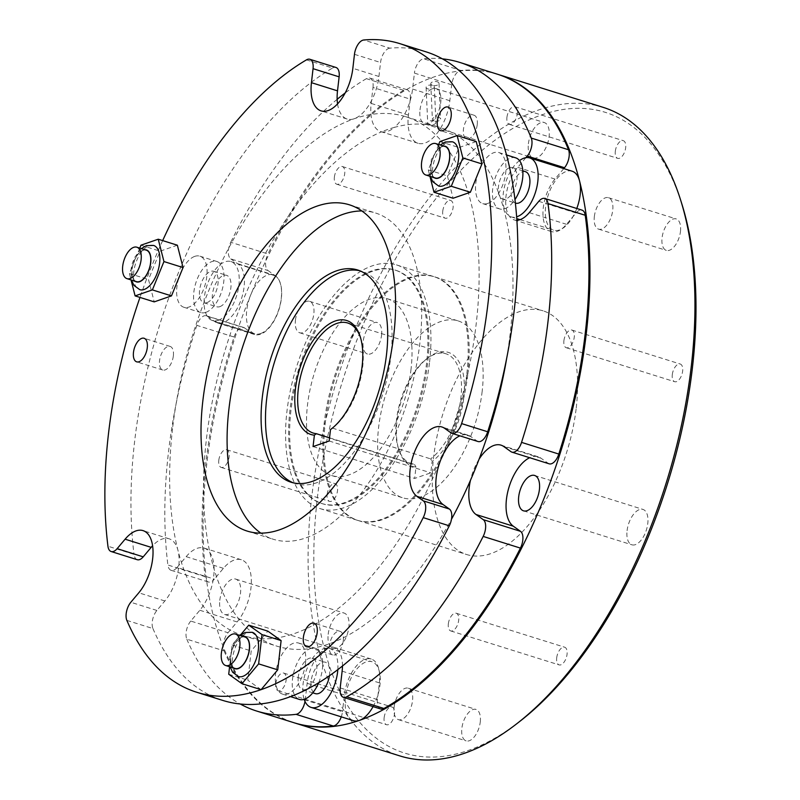<?xml version="1.0" encoding="UTF-8"?>
<svg xmlns="http://www.w3.org/2000/svg" width="800" height="800" viewBox="0 0 800 800"><rect width="100%" height="100%" fill="white"/><g stroke="black" fill="none" stroke-linecap="round" stroke-linejoin="round"><path stroke-width="0.6" stroke-dasharray="4 3" d="M432.55 85.35A4.12 2.07 177.4 0 0 428.26 85.37A4.12 2.07 177.4 0 0 426.1 87.31A4.12 2.07 177.4 0 0 427.88 88.91A4.12 2.07 177.4 0 0 432.17 88.88A4.12 2.07 177.4 0 0 434.33 86.94A4.12 2.07 177.4 0 0 432.55 85.35A4.12 2.07 177.4 0 0 436.85 85.32A4.12 2.07 177.4 0 0 439.01 83.38A4.12 2.07 177.4 0 0 437.23 81.79A4.12 2.07 177.4 0 0 432.94 81.81A4.12 2.07 177.4 0 0 430.78 83.75A4.12 2.07 177.4 0 0 432.55 85.35M434.15 120.95A4.12 2.07 177.4 0 0 429.86 120.97A4.12 2.07 177.4 0 0 427.7 122.91A4.12 2.07 177.4 0 0 429.47 124.51A4.12 2.07 177.4 0 0 433.77 124.48A4.12 2.07 177.4 0 0 435.93 122.54A4.12 2.07 177.4 0 0 434.15 120.95A4.12 2.07 177.4 0 0 438.44 120.92A4.12 2.07 177.4 0 0 440.61 118.98A4.12 2.07 177.4 0 0 438.83 117.39A4.12 2.07 177.4 0 0 434.54 117.41A4.12 2.07 177.4 0 0 432.38 119.35A4.12 2.07 177.4 0 0 434.15 120.95M146.32 250.17A16.48 8.36 -72.6 0 0 143.2 250.3A16.48 8.36 -72.6 0 0 132.66 266.25A16.48 8.36 -72.6 0 0 136.46 281.62M153.61 245.44A23.17 11.76 -72.6 0 0 149.21 245.62A23.17 11.76 -72.6 0 0 134.4 268.04A23.17 11.76 -72.6 0 0 139.75 289.66M218.28 320.3A30.89 15.68 -72.6 0 0 238.03 290.39A30.89 15.68 -72.6 0 0 230.9 261.57A30.89 15.68 -72.6 0 0 225.04 261.81A30.89 15.68 -72.6 0 0 205.29 291.71A30.89 15.68 -72.6 0 0 212.42 320.53A30.89 15.68 -72.6 0 0 218.28 320.3M260.61 333.56A30.89 15.68 -72.6 0 0 280.37 303.66A30.89 15.68 -72.6 0 0 273.24 274.84A30.89 15.68 -72.6 0 0 267.38 275.07A30.89 15.68 -72.6 0 0 250.74 294.88A30.89 15.68 -72.6 0 0 254.76 333.8A30.89 15.68 -72.6 0 0 260.61 333.56M206.99 302.62A16.48 8.36 -72.6 0 0 217.52 286.67A16.48 8.36 -72.6 0 0 213.72 271.3A16.48 8.36 -72.6 0 0 210.6 271.42A16.48 8.36 -72.6 0 0 200.06 287.37A16.48 8.36 -72.6 0 0 203.86 302.74A16.48 8.36 -72.6 0 0 206.99 302.62M219.86 306.65A16.48 8.36 -72.6 0 0 230.39 290.7A16.48 8.36 -72.6 0 0 226.59 275.33A16.48 8.36 -72.6 0 0 223.47 275.45A16.48 8.36 -72.6 0 0 212.93 291.4A16.48 8.36 -72.6 0 0 216.73 306.77A16.48 8.36 -72.6 0 0 219.86 306.65M194.79 256.36A26.78 13.59 107.4 0 1 199.86 256.16A26.78 13.59 107.4 0 1 206.05 281.14A26.78 13.59 107.4 0 1 188.92 307.06A26.78 13.59 107.4 0 1 183.85 307.26A26.78 13.59 107.4 0 1 177.67 282.28A26.78 13.59 107.4 0 1 194.79 256.36M205.86 312.36A26.78 13.59 -72.6 0 0 222.98 286.45A26.78 13.59 -72.6 0 0 216.8 261.47A26.78 13.59 -72.6 0 0 211.72 261.67A26.78 13.59 -72.6 0 0 194.6 287.59A26.78 13.59 -72.6 0 0 200.78 312.57A26.78 13.59 -72.6 0 0 205.86 312.36M445.21 146.54A16.48 8.36 -72.6 0 0 442.09 146.67A16.48 8.36 -72.6 0 0 431.55 162.61A16.48 8.36 -72.6 0 0 435.36 177.99M452.5 141.81A23.17 11.76 -72.6 0 0 448.11 141.99A23.17 11.76 -72.6 0 0 433.29 164.41A23.17 11.76 -72.6 0 0 438.64 186.03M519.51 160.6A30.89 15.68 -72.6 0 0 503.5 191.83A30.89 15.68 -72.6 0 0 511.31 216.9A30.89 15.68 -72.6 0 0 516.63 216.84M572.13 171.21A30.89 15.68 -72.6 0 0 566.27 171.44A30.89 15.68 -72.6 0 0 546.52 201.34A30.89 15.68 -72.6 0 0 553.65 230.17A30.89 15.68 -72.6 0 0 559.51 229.93A30.89 15.68 -72.6 0 0 576.78 208.49M509.49 167.79A16.48 8.36 -72.6 0 0 498.95 183.74A16.48 8.36 -72.6 0 0 502.76 199.11A16.48 8.36 -72.6 0 0 505.88 198.98A16.48 8.36 -72.6 0 0 516.42 183.04A16.48 8.36 -72.6 0 0 512.61 167.66A16.48 8.36 -72.6 0 0 509.49 167.79M525.48 171.7A16.48 8.36 -72.6 0 0 522.36 171.82A16.48 8.36 -72.6 0 0 511.82 187.77A16.48 8.36 -72.6 0 0 515.63 203.14M487.82 203.42A26.78 13.59 107.4 0 1 482.74 203.63A26.78 13.59 107.4 0 1 476.56 178.65A26.78 13.59 107.4 0 1 493.68 152.73A26.78 13.59 107.4 0 1 498.76 152.53A26.78 13.59 107.4 0 1 504.94 177.51A26.78 13.59 107.4 0 1 487.82 203.42M515.69 157.84A26.78 13.59 -72.6 0 0 510.62 158.04A26.78 13.59 -72.6 0 0 493.49 183.96A26.78 13.59 -72.6 0 0 499.68 208.94A26.78 13.59 -72.6 0 0 504.75 208.73A26.78 13.59 -72.6 0 0 514.96 199.6M305.5 663.39A26.78 13.59 107.4 0 1 282.54 694.13A26.78 13.59 107.4 0 1 275.59 673.76A26.78 13.59 107.4 0 1 298.55 643.03A26.78 13.59 107.4 0 1 305.5 663.39M318.68 682.74A26.78 13.59 -72.6 0 0 322.44 668.7A26.78 13.59 -72.6 0 0 315.49 648.34A26.78 13.59 -72.6 0 0 292.52 679.07A26.78 13.59 -72.6 0 0 299.47 699.44M298.28 677.08A16.48 8.36 -72.6 0 0 302.55 689.61A16.48 8.36 -72.6 0 0 316.68 670.69A16.48 8.36 -72.6 0 0 312.41 658.16A16.48 8.36 -72.6 0 0 298.28 677.08M329.42 675.75A16.48 8.36 -72.6 0 0 329.55 674.73A16.48 8.36 -72.6 0 0 325.28 662.2A16.48 8.36 -72.6 0 0 311.15 681.11A16.48 8.36 -72.6 0 0 315.42 693.64M337.82 669.63A30.89 15.68 -72.6 0 0 329.59 648.44A30.89 15.68 -72.6 0 0 303.09 683.9A30.89 15.68 -72.6 0 0 304.19 699.35M373.08 706.61A30.89 15.68 -72.6 0 0 379.94 685.2A30.89 15.68 -72.6 0 0 371.92 661.71A30.89 15.68 -72.6 0 0 345.43 697.17A30.89 15.68 -72.6 0 0 353.45 720.67M252.29 632.31A23.17 11.76 -72.6 0 0 232.42 658.91A23.17 11.76 -72.6 0 0 238.44 676.53M245.01 637.04A16.48 8.36 -72.6 0 0 230.88 655.95A16.48 8.36 -72.6 0 0 235.15 668.49M332.04 428.39L332.42 428.1A57.67 29.27 -72.6 0 0 333 427.66A57.67 29.27 -72.6 0 0 362.69 366.86A57.67 29.27 -72.6 0 0 360.87 338.72A57.67 29.27 -72.6 0 0 360.56 337.77M463.76 397.78A59.73 30.32 -72.6 0 0 427.79 357.95A59.73 30.32 -72.6 0 0 397.03 420.91A59.73 30.32 -72.6 0 0 398.92 450.06A59.73 30.32 -72.6 0 0 415.99 467.01L414.67 478.43L430.78 472.84L432.1 461.42A59.73 30.32 -72.6 0 0 463.76 397.78M329.54 437.83L414.53 464.47A57.67 29.27 107.4 0 1 411.45 463.85A57.67 29.27 107.4 0 1 398.31 448.13A57.67 29.27 107.4 0 1 396.49 419.98A57.67 29.27 107.4 0 1 426.18 359.19A57.67 29.27 107.4 0 1 445.95 353.78A57.67 29.27 107.4 0 1 460.91 397.65A57.67 29.27 107.4 0 1 430.64 458.88L432.1 461.42M411.04 369.11A92.68 47.04 107.4 0 1 331.55 475.5A92.68 47.04 107.4 0 1 307.5 405.01A92.68 47.04 107.4 0 1 386.99 298.61A92.68 47.04 107.4 0 1 411.04 369.11M482.16 391.4A92.68 47.04 107.4 0 1 402.68 497.79A92.68 47.04 107.4 0 1 378.62 427.29A92.68 47.04 107.4 0 1 458.11 320.9A92.68 47.04 107.4 0 1 482.16 391.4M332.42 428.1L430.64 458.88M173.36 355.83A12.36 6.27 -72.6 0 0 170.15 346.43A12.36 6.27 -72.6 0 0 159.55 360.62A12.36 6.27 -72.6 0 0 162.76 370.02A12.36 6.27 -72.6 0 0 173.36 355.83M477.24 124.62A12.36 6.27 -72.6 0 0 474.03 115.23A12.36 6.27 -72.6 0 0 463.43 129.41A12.36 6.27 -72.6 0 0 466.64 138.81A12.36 6.27 -72.6 0 0 477.24 124.62M343.26 640.73A12.36 6.27 -72.6 0 0 340.06 631.34A12.36 6.27 -72.6 0 0 329.46 645.52A12.36 6.27 -72.6 0 0 332.67 654.92A12.36 6.27 -72.6 0 0 343.26 640.73M361.83 210.95A170.95 86.76 107.4 0 1 375.51 213A170.95 86.76 107.4 0 1 419.87 343.02A170.95 86.76 107.4 0 1 273.26 539.25A170.95 86.76 107.4 0 1 260.86 533.13M426.01 51.83A339.84 172.48 -72.6 0 0 389.83 48.17L363.75 40M293.35 482.85A111.22 56.45 -72.6 0 0 295.53 483.63A111.22 56.45 -72.6 0 0 390.91 355.96A111.22 56.45 -72.6 0 0 362.05 271.37A111.22 56.45 -72.6 0 0 359.82 270.77M172.53 428.78A271.87 137.99 -72.6 0 0 177.98 550.4A271.87 137.99 -72.6 0 0 243.08 635.55A271.87 137.99 -72.6 0 0 441.01 459.21A271.87 137.99 -72.6 0 0 476.24 323.47A271.87 137.99 -72.6 0 0 405.69 116.69A271.87 137.99 -72.6 0 0 354.16 118.76A271.87 137.99 -72.6 0 0 172.53 428.78M373 87.47A12.36 6.27 -72.6 0 0 369.8 78.07A12.36 6.27 -72.6 0 0 366.4 78.66L403.65 90.33A12.36 6.27 107.4 0 1 407.05 89.74A12.36 6.27 107.4 0 1 410.26 99.14L373 87.47L371.16 103.41A37.07 18.82 -72.6 0 0 380.78 131.61A37.07 18.82 -72.6 0 0 381.6 131.83A271.87 137.99 -72.6 0 0 206.39 439.39A271.87 137.99 -72.6 0 0 209.87 552.57A271.87 137.99 -72.6 0 0 214.1 569.15A271.87 137.99 -72.6 0 0 276.95 646.17A271.87 137.99 -72.6 0 0 451.47 519.29M506.67 358.33A271.87 137.99 -72.6 0 0 510.11 334.08A271.87 137.99 -72.6 0 0 439.56 127.31A271.87 137.99 -72.6 0 0 394.41 127.38A37.07 18.82 -72.6 0 0 412.57 89.05L414.42 73.11L451.67 84.78A12.36 6.27 107.4 0 1 460.96 70.46L423.7 58.79A12.36 6.27 -72.6 0 0 414.42 73.11M525.88 157.68L517.74 167.38A31.31 15.89 -72.6 0 0 506.02 196.08A31.31 15.89 -72.6 0 0 514.15 219.89A31.31 15.89 -72.6 0 0 516.87 220.26M563.78 168.59L554.99 179.06A31.31 15.89 -72.6 0 0 543.28 207.75A31.31 15.89 -72.6 0 0 551.4 231.56A31.31 15.89 -72.6 0 0 566.54 224.32L576.05 212.99A12.36 6.27 107.4 0 1 582.03 210.14M466.84 373.68A127.7 64.81 -72.6 0 0 433.7 276.56A127.7 64.81 -72.6 0 0 324.18 423.14A127.7 64.81 -72.6 0 0 357.32 520.27A127.7 64.81 -72.6 0 0 466.84 373.68M429.58 362.01A127.7 64.81 -72.6 0 0 396.44 264.88A127.7 64.81 -72.6 0 0 286.93 411.47A127.7 64.81 -72.6 0 0 320.06 508.59A127.7 64.81 -72.6 0 0 429.58 362.01M426.59 363.04A122.34 62.09 107.4 0 1 321.67 503.48A122.34 62.09 107.4 0 1 289.92 410.43A122.34 62.09 107.4 0 1 394.84 269.99A122.34 62.09 107.4 0 1 426.59 363.04M427.6 363.36A122.34 62.09 107.4 0 1 322.68 503.8A122.34 62.09 107.4 0 1 290.93 410.75A122.34 62.09 107.4 0 1 395.86 270.31A122.34 62.09 107.4 0 1 427.6 363.36M519.55 721.59A335.72 170.39 107.4 0 1 317.38 497.71A335.72 170.39 107.4 0 1 486.39 146.86A335.72 170.39 107.4 0 1 681.81 203.83M603.15 107.35A339.84 172.48 -72.6 0 0 311.69 497.45A339.84 172.48 -72.6 0 0 399.89 755.92M384.14 717.68A9.27 4.7 107.4 0 1 392.09 707.04A9.27 4.7 107.4 0 1 394.49 714.09A9.27 4.7 107.4 0 1 386.54 724.73A9.27 4.7 107.4 0 1 384.14 717.68M275.76 683.72A9.27 4.7 107.4 0 1 283.71 673.08A9.27 4.7 107.4 0 1 286.11 680.13A9.27 4.7 107.4 0 1 278.16 690.77A9.27 4.7 107.4 0 1 275.76 683.72M327.16 494.32A9.27 4.7 107.4 0 1 335.11 483.68A9.27 4.7 107.4 0 1 337.51 490.73A9.27 4.7 107.4 0 1 329.57 501.37A9.27 4.7 107.4 0 1 327.16 494.32M218.78 460.36A9.27 4.7 107.4 0 1 226.73 449.72A9.27 4.7 107.4 0 1 229.14 456.77A9.27 4.7 107.4 0 1 221.19 467.41A9.27 4.7 107.4 0 1 218.78 460.36M442.75 211.13A9.27 4.7 107.4 0 1 450.7 200.49A9.27 4.7 107.4 0 1 453.1 207.54A9.27 4.7 107.4 0 1 445.15 218.18A9.27 4.7 107.4 0 1 442.75 211.13M334.37 177.17A9.27 4.7 107.4 0 1 342.32 166.53A9.27 4.7 107.4 0 1 344.72 173.58A9.27 4.7 107.4 0 1 336.77 184.22A9.27 4.7 107.4 0 1 334.37 177.17M615.31 151.3A9.27 4.7 107.4 0 1 623.26 140.66A9.27 4.7 107.4 0 1 625.67 147.71A9.27 4.7 107.4 0 1 617.72 158.35A9.27 4.7 107.4 0 1 615.31 151.3M506.93 117.34A9.27 4.7 107.4 0 1 514.88 106.7A9.27 4.7 107.4 0 1 517.29 113.75A9.27 4.7 107.4 0 1 509.34 124.39A9.27 4.7 107.4 0 1 506.93 117.34M672.29 374.66A9.27 4.7 107.4 0 1 680.24 364.02A9.27 4.7 107.4 0 1 682.65 371.07A9.27 4.7 107.4 0 1 674.7 381.71A9.27 4.7 107.4 0 1 672.29 374.66M563.91 340.69A9.27 4.7 107.4 0 1 571.86 330.05A9.27 4.7 107.4 0 1 574.27 337.1A9.27 4.7 107.4 0 1 566.32 347.74A9.27 4.7 107.4 0 1 563.91 340.69M556.7 657.85A9.27 4.7 107.4 0 1 564.65 647.21A9.27 4.7 107.4 0 1 567.06 654.26A9.27 4.7 107.4 0 1 559.11 664.9A9.27 4.7 107.4 0 1 556.7 657.85M448.33 623.88A9.27 4.7 107.4 0 1 456.27 613.25A9.27 4.7 107.4 0 1 458.68 620.29A9.27 4.7 107.4 0 1 450.73 630.93A9.27 4.7 107.4 0 1 448.33 623.88M381.58 335.09A16.48 8.36 -72.6 0 0 377.3 322.56A16.48 8.36 -72.6 0 0 363.17 341.48A16.48 8.36 -72.6 0 0 367.45 354.01A16.48 8.36 -72.6 0 0 381.58 335.09M295.44 320.25A16.48 8.36 107.4 0 1 309.57 301.33A16.48 8.36 107.4 0 1 313.84 313.87A16.48 8.36 107.4 0 1 299.71 332.78A16.48 8.36 107.4 0 1 295.44 320.25M680.47 231.46A16.48 8.36 -72.6 0 0 676.2 218.93A16.48 8.36 -72.6 0 0 662.07 237.84A16.48 8.36 -72.6 0 0 666.34 250.38A16.48 8.36 -72.6 0 0 680.47 231.46M594.33 216.62A16.48 8.36 107.4 0 1 608.46 197.7A16.48 8.36 107.4 0 1 612.74 210.23A16.48 8.36 107.4 0 1 598.6 229.15A16.48 8.36 107.4 0 1 594.33 216.62M480.27 721.96A16.48 8.36 -72.6 0 0 475.99 709.43A16.48 8.36 -72.6 0 0 461.86 728.34A16.48 8.36 -72.6 0 0 466.14 740.88A16.48 8.36 -72.6 0 0 480.27 721.96M394.12 707.12A16.48 8.36 107.4 0 1 408.26 688.2A16.48 8.36 107.4 0 1 412.53 700.73A16.48 8.36 107.4 0 1 398.4 719.65A16.48 8.36 107.4 0 1 394.12 707.12M627.08 530.7A18.54 9.41 107.4 0 1 642.97 509.42A18.54 9.41 107.4 0 1 647.78 523.52A18.54 9.41 107.4 0 1 631.89 544.8A18.54 9.41 107.4 0 1 627.08 530.7M328.18 634.33A18.54 9.41 107.4 0 1 344.08 613.05A18.54 9.41 107.4 0 1 348.89 627.15A18.54 9.41 107.4 0 1 332.99 648.43A18.54 9.41 107.4 0 1 328.18 634.33M219.8 600.37A18.54 9.41 107.4 0 1 235.7 579.09A18.54 9.41 107.4 0 1 240.51 593.19A18.54 9.41 107.4 0 1 224.62 614.46A18.54 9.41 107.4 0 1 219.8 600.37M528.39 143.83A18.54 9.41 107.4 0 1 544.29 122.55A18.54 9.41 107.4 0 1 549.1 136.65A18.54 9.41 107.4 0 1 533.2 157.93A18.54 9.41 107.4 0 1 528.39 143.83M420.01 109.87A18.54 9.41 107.4 0 1 435.91 88.59A18.54 9.41 107.4 0 1 440.72 102.69A18.54 9.41 107.4 0 1 424.82 123.96A18.54 9.41 107.4 0 1 420.01 109.87M576.23 407.97A127.7 64.81 -72.6 0 0 543.09 310.84A127.7 64.81 -72.6 0 0 433.58 457.43A127.7 64.81 -72.6 0 0 466.72 554.55A127.7 64.81 -72.6 0 0 576.23 407.97M467.85 374A127.7 64.81 -72.6 0 0 434.71 276.88A127.7 64.81 -72.6 0 0 325.2 423.46A127.7 64.81 -72.6 0 0 358.34 520.58A127.7 64.81 -72.6 0 0 467.85 374M497.65 74.29A339.84 172.48 -72.6 0 0 250.74 294.88A339.84 172.48 -72.6 0 0 206.7 464.55A339.84 172.48 -72.6 0 0 294.39 722.86M476.24 141.57L458.97 147.55L447.4 175.89L453.1 198.25M261.05 689.66A339.84 172.48 -72.6 0 0 261.06 689.66A339.84 172.48 -72.6 0 0 261.1 689.64L247.82 680.22L251.2 650.96L267.85 631.14M162.67 240.6A339.84 172.48 -72.6 0 0 139.97 297.41M177.35 245.2L160.08 251.19L148.51 279.53L154.21 301.88M137.24 559.7A12.36 6.27 107.4 0 1 134.02 554.39L107.94 546.22M306.45 59.87L332.53 68.04A339.84 172.48 -72.6 0 0 134.02 554.39M332.53 68.04A12.36 6.27 107.4 0 1 335.93 67.45M337.56 103.9A37.07 18.82 -72.6 0 0 347.14 119.04A37.07 18.82 -72.6 0 0 354.16 118.76A37.07 18.82 -72.6 0 0 378.93 76.49L380.55 62.49A12.36 6.27 107.4 0 1 389.83 48.17M126.86 620.39L152.94 628.56A12.36 6.27 107.4 0 1 156.89 610.45L164.86 600.97A37.07 18.82 -72.6 0 0 177.98 550.4A37.07 18.82 -72.6 0 0 169.11 538.79A37.07 18.82 -72.6 0 0 152.6 545.76M478.05 441.53A12.36 6.27 107.4 0 1 477.12 441.07L470.78 436.55A37.07 18.82 -72.6 0 0 468 435.16A37.07 18.82 -72.6 0 0 459.91 435.85M152.94 628.56A339.84 172.48 -72.6 0 0 222.75 700.41M190.76 621.06A12.36 6.27 -72.6 0 0 186.81 639.18L224.06 650.85A12.36 6.27 107.4 0 1 228.02 632.74L190.76 621.06L199.83 610.26A37.07 18.82 -72.6 0 0 214.1 569.15A37.07 18.82 -72.6 0 0 209.87 552.57A37.07 18.82 -72.6 0 0 204.08 548.08A37.07 18.82 -72.6 0 0 186.16 556.66L177.09 567.46L214.34 579.13A12.36 6.27 107.4 0 1 208.37 581.99A12.36 6.27 107.4 0 1 205.14 576.68L167.89 565A12.36 6.27 -72.6 0 0 171.11 570.31A12.36 6.27 -72.6 0 0 177.09 567.46M186.81 639.18A339.84 172.48 -72.6 0 0 240.23 704M305.01 701.42A12.36 6.27 -72.6 0 0 305.22 700.04L342.47 711.71A12.36 6.27 107.4 0 1 341.26 716.85M342.46 666A31.31 15.89 -72.6 0 0 334 647.37A31.31 15.89 -72.6 0 0 307.15 683.31L305.22 700.04M442.41 58.86A339.84 172.48 -72.6 0 0 423.7 58.79M403.65 90.33A339.84 172.48 -72.6 0 0 267.98 253.95L230.73 242.28A12.36 6.27 -72.6 0 0 230.74 258.86L268 270.53A12.36 6.27 107.4 0 1 267.98 253.95M366.4 78.66A339.84 172.48 -72.6 0 0 345.19 92.95M337.15 99.32A339.84 172.48 -72.6 0 0 230.73 242.28M224.06 650.85A339.84 172.48 -72.6 0 0 293.88 722.7M234.08 337.02A12.36 6.27 107.4 0 1 243.64 327.46A12.36 6.27 107.4 0 1 244.57 327.93L207.31 316.25A12.36 6.27 -72.6 0 0 206.39 315.79A12.36 6.27 -72.6 0 0 196.82 325.35L234.08 337.02A339.84 172.48 -72.6 0 0 205.14 576.68M196.82 325.35A339.84 172.48 -72.6 0 0 167.89 565M207.31 316.25L214.9 321.65A31.31 15.89 -72.6 0 0 217.25 322.83A31.31 15.89 -72.6 0 0 240.95 300.14A31.31 15.89 -72.6 0 0 238.32 264.26L230.74 258.86M228.02 632.74L237.09 621.94A37.07 18.82 -72.6 0 0 251.22 585.11A37.07 18.82 -72.6 0 0 241.34 559.76A37.07 18.82 -72.6 0 0 223.41 568.33L214.34 579.13M244.57 327.93L252.15 333.33A31.31 15.89 -72.6 0 0 254.5 334.5A31.31 15.89 -72.6 0 0 278.21 311.81A31.31 15.89 -72.6 0 0 275.58 275.93L268 270.53M410.26 99.14L408.41 115.09A37.07 18.82 -72.6 0 0 418.03 143.28A37.07 18.82 -72.6 0 0 449.83 100.73L451.67 84.78M497.14 74.12A339.84 172.48 -72.6 0 0 460.96 70.46M549.18 463.82A12.36 6.27 107.4 0 1 548.25 463.36L541.02 458.21A37.07 18.82 -72.6 0 0 538.24 456.82A37.07 18.82 -72.6 0 0 529.69 457.72M380.65 708.98A12.36 6.27 107.4 0 1 377.45 699.59L379.38 682.86A31.31 15.89 -72.6 0 0 371.26 659.05A31.31 15.89 -72.6 0 0 344.41 694.98L342.47 711.71M381.6 131.83A37.07 18.82 -72.6 0 0 394.41 127.38A271.87 137.99 -72.6 0 0 381.6 131.83M479.06 459.24A37.07 18.82 -72.6 0 0 470.48 480.26M415.99 467.01L414.53 464.47M313.06 446.58L414.67 478.43M329.17 441L430.78 472.84M240.2 635.33L232.1 644.97L229.58 666.74M228.72 674.24L247.82 680.22M232.1 644.97L251.2 650.96M438.67 144.49L428.3 169.91L429.93 176.28M428.3 169.91L447.4 175.89M439.87 141.57L458.97 147.55M139.78 248.12L129.41 273.54L131.03 279.92M140.97 245.2L160.08 251.19M129.41 273.54L148.51 279.53M144.88 249.72A16.74 8.5 -72.6 0 0 143.23 250.04A16.74 8.5 -72.6 0 0 132.86 264.8A16.74 8.5 -72.6 0 0 135.02 281.17M443.77 146.09A16.74 8.5 -72.6 0 0 442.12 146.41A16.74 8.5 -72.6 0 0 431.76 161.17A16.74 8.5 -72.6 0 0 433.91 177.53M243.56 636.59A16.74 8.5 -72.6 0 0 230.73 656.01A16.74 8.5 -72.6 0 0 233.71 668.03M566.54 224.32L529.28 212.65M344.41 694.98L307.15 683.31M379.38 682.86L342.13 671.18M377.45 699.59L340.19 687.91M408.41 115.09L371.16 103.41M449.83 100.73L412.57 89.05M538.8 201.32L576.05 212.99M554.99 179.06L517.74 167.38M237.09 621.94L199.83 610.26M223.41 568.33L186.16 556.66M275.58 275.93L238.32 264.26M252.15 333.33L214.9 321.65M541.02 458.21L503.77 446.54M548.25 463.36L510.99 451.68M354.47 54.32L380.55 62.49M378.93 76.49L352.85 68.31M164.86 600.97L138.78 592.8M156.89 610.45L130.82 602.27M470.78 436.55L444.7 428.38M477.12 441.07L451.04 432.9M426.1 87.31L427.7 122.91M434.33 86.94L435.93 122.54M430.78 83.75L432.38 119.35M439.01 83.38L440.61 118.98M230.9 261.57L273.24 274.84M213.72 271.3L226.59 275.33M199.86 256.16L216.8 261.47M430.37 176.42L431.33 159.46L440.23 144.98M511.31 216.9L516.76 218.61M520.08 219.65L553.65 230.17M502.76 199.11L515.36 203.06M482.74 203.63L499.68 208.94M282.54 694.13L290.49 696.62M302.55 689.61L312.77 692.81M230.17 666.92L229.63 656.92L234.78 641.8L240.02 635.48M360.87 338.72L360.26 336.78M426.18 359.19L427.79 357.95M331.55 475.5L402.68 497.79M347.73 323L445.95 353.78M170.15 346.43L144.07 338.26M474.03 115.23L447.95 107.05M340.06 631.34L313.98 623.16M349.43 204.82L375.51 213M357.64 269.99L362.05 271.37M243.08 635.55L276.95 646.17M551.4 231.56L514.15 219.89M396.44 264.88L433.7 276.56M321.67 503.48L322.68 503.8M283.71 673.08L392.09 707.04M226.73 449.72L335.11 483.68M342.32 166.53L450.7 200.49M514.88 106.7L623.26 140.66M571.86 330.05L680.24 364.02M456.27 613.25L564.65 647.21M309.57 301.33L377.3 322.56M608.46 197.7L676.2 218.93M408.26 688.2L475.99 709.43M534.59 475.45L642.97 509.42M235.7 579.09L344.08 613.05M435.91 88.59L544.29 122.55M434.71 276.88L543.09 310.84M358.34 520.58L466.72 554.55M424.82 123.96L533.2 157.93M224.62 614.46L332.99 648.43M523.51 510.83L631.89 544.8M398.4 719.65L466.14 740.88M598.6 229.15L666.34 250.38M299.71 332.78L367.45 354.01M450.73 630.93L559.11 664.9M566.32 347.74L674.7 381.71M509.34 124.39L617.72 158.35M336.77 184.22L445.15 218.18M221.19 467.41L329.57 501.37M278.16 690.77L386.54 724.73M394.84 269.99L395.86 270.31M320.06 508.59L357.32 520.27M371.26 659.05L334 647.37M418.03 143.28L380.78 131.61M241.34 559.76L204.08 548.08M254.5 334.5L217.25 322.83M538.24 456.82L500.98 445.14M405.69 116.69L439.56 127.31M291.12 482.25L295.53 483.63M247.18 531.08L273.26 539.25M347.14 119.04L321.06 110.87M169.11 538.79L143.03 530.62M468 435.16L441.92 426.98M332.67 654.92L306.59 646.75M466.64 138.81L440.56 130.64M162.76 370.02L136.68 361.84M313.23 433.06L411.45 463.85M386.99 298.61L458.11 320.9M398.31 448.13L398.92 450.06M333 427.66L331.39 428.9M171.11 570.31L208.37 581.99M206.39 315.79L243.64 327.46M369.8 78.07L407.05 89.74M329.59 648.44L371.92 661.71M312.41 658.16L325.28 662.2M298.55 643.03L315.49 648.34M498.76 152.53L506.52 154.96M512.61 167.66L522.83 170.87M183.85 307.26L200.78 312.57M203.86 302.74L216.73 306.77M212.42 320.53L254.76 333.8M141.33 248.61L134.8 257.24L132.46 263.02L131.06 269.09L131.48 280.06"/><path stroke-width="1.2" d="M130.1 278.52A16.48 8.36 -72.6 0 0 140.64 262.57A16.48 8.36 -72.6 0 0 136.84 247.2A16.48 8.36 -72.6 0 0 133.71 247.33A16.48 8.36 -72.6 0 0 123.18 263.27A16.48 8.36 -72.6 0 0 126.98 278.65A16.48 8.36 -72.6 0 0 130.1 278.52M126.98 278.65L136.46 281.62A16.48 8.36 -72.6 0 0 139.59 281.49A16.48 8.36 -72.6 0 0 150.12 265.55A16.48 8.36 -72.6 0 0 146.32 250.17L136.84 247.2M131.48 280.06L133.94 285.39L139.75 289.66A23.17 11.76 -72.6 0 0 144.14 289.49A23.17 11.76 -72.6 0 0 158.96 267.06A23.17 11.76 -72.6 0 0 153.61 245.44L146.4 245.63L141.33 248.61M432.61 143.69A16.48 8.36 -72.6 0 0 422.07 159.64A16.48 8.36 -72.6 0 0 425.87 175.01A16.48 8.36 -72.6 0 0 429 174.89A16.48 8.36 -72.6 0 0 439.53 158.94A16.48 8.36 -72.6 0 0 435.73 143.57A16.48 8.36 -72.6 0 0 432.61 143.69M425.87 175.01L435.36 177.99A16.48 8.36 -72.6 0 0 438.48 177.86A16.48 8.36 -72.6 0 0 449.02 161.91A16.48 8.36 -72.6 0 0 445.21 146.54L435.73 143.57M430.37 176.42L432.81 181.73L438.64 186.03A23.17 11.76 -72.6 0 0 443.03 185.85A23.17 11.76 -72.6 0 0 457.85 163.43A23.17 11.76 -72.6 0 0 452.5 141.81L445.3 142L440.23 144.98M516.63 216.84A30.89 15.68 -72.6 0 0 517.17 216.66A30.89 15.68 -72.6 0 0 536.93 186.76A30.89 15.68 -72.6 0 0 529.79 157.94A30.89 15.68 -72.6 0 0 523.94 158.17A30.89 15.68 -72.6 0 0 519.51 160.6M515.36 203.06L515.63 203.14A16.48 8.36 -72.6 0 0 518.75 203.02A16.48 8.36 -72.6 0 0 529.29 187.07A16.48 8.36 -72.6 0 0 525.48 171.7L522.83 170.87M290.49 696.62L299.47 699.44A26.78 13.59 -72.6 0 0 318.68 682.74M312.77 692.81L315.42 693.64A16.48 8.36 -72.6 0 0 329.42 675.75M304.19 699.35A30.89 15.68 -72.6 0 0 311.11 707.4A30.89 15.68 -72.6 0 0 337.61 671.94A30.89 15.68 -72.6 0 0 337.82 669.63M311.11 707.4L353.45 720.67A30.89 15.68 -72.6 0 0 359.3 720.43A30.89 15.68 -72.6 0 0 373.08 706.61M230.17 666.92L232.6 672.23L238.44 676.53A23.17 11.76 -72.6 0 0 258.31 649.93A23.17 11.76 -72.6 0 0 252.29 632.31L245.05 632.51L240.02 635.48M221.39 652.98A16.48 8.36 -72.6 0 0 225.67 665.51A16.48 8.36 -72.6 0 0 239.8 646.6A16.48 8.36 -72.6 0 0 235.53 634.07A16.48 8.36 -72.6 0 0 221.39 652.98M225.67 665.51L235.15 668.49A16.48 8.36 -72.6 0 0 249.28 649.57A16.48 8.36 -72.6 0 0 245.01 637.04L235.53 634.07M485.53 528.58A12.36 6.27 -72.6 0 0 483.25 519.65L520.51 531.33A12.36 6.27 107.4 0 1 522.79 540.26A12.36 6.27 107.4 0 1 520.43 548.1L483.17 536.42A12.36 6.27 -72.6 0 0 485.53 528.58M531.26 138.07L568.52 149.75A12.36 6.27 107.4 0 1 569.13 156.4A12.36 6.27 107.4 0 1 564.51 167.73L527.25 156.05A12.36 6.27 -72.6 0 0 531.88 144.72A12.36 6.27 -72.6 0 0 531.26 138.07A339.84 172.48 -72.6 0 0 459.88 62.45A339.84 172.48 -72.6 0 0 442.41 58.86M360.56 337.77A57.67 29.27 -72.6 0 0 347.73 323A57.67 29.27 -72.6 0 0 298.27 389.2A57.67 29.27 -72.6 0 0 313.23 433.06A57.67 29.27 -72.6 0 0 316.31 433.68L314.39 435.16A59.73 30.32 107.4 0 1 295.42 389.07A59.73 30.32 107.4 0 1 325.49 326.65A59.73 30.32 107.4 0 1 360.26 336.78A59.73 30.32 107.4 0 1 362.15 365.94A59.73 30.32 107.4 0 1 331.39 428.9A59.73 30.32 107.4 0 1 330.49 429.58L332.42 428.1M147.28 347.66A12.36 6.27 -72.6 0 0 144.07 338.26A12.36 6.27 -72.6 0 0 133.47 352.44A12.36 6.27 -72.6 0 0 136.68 361.84A12.36 6.27 -72.6 0 0 147.28 347.66M451.16 116.45A12.36 6.27 -72.6 0 0 447.95 107.05A12.36 6.27 -72.6 0 0 437.35 121.24A12.36 6.27 -72.6 0 0 440.56 130.64A12.36 6.27 -72.6 0 0 451.16 116.45M317.19 632.56A12.36 6.27 -72.6 0 0 313.98 623.16A12.36 6.27 -72.6 0 0 303.38 637.35A12.36 6.27 -72.6 0 0 306.59 646.75A12.36 6.27 -72.6 0 0 317.19 632.56M425.58 509.8A12.36 6.27 -72.6 0 0 423.3 500.86L449.38 509.04A12.36 6.27 107.4 0 1 451.66 517.97A12.36 6.27 107.4 0 1 449.3 525.81L423.22 517.63A12.36 6.27 -72.6 0 0 425.58 509.8M313.05 68.68A12.36 6.27 -72.6 0 0 309.85 59.28L335.93 67.45A12.36 6.27 107.4 0 1 339.13 76.85L313.05 68.68L311.44 82.67A37.07 18.82 -72.6 0 0 321.06 110.87A37.07 18.82 -72.6 0 0 352.85 68.31L354.47 54.32A12.36 6.27 -72.6 0 1 363.75 40A339.84 172.48 -72.6 0 1 399.93 43.66A339.84 172.48 -72.6 0 1 488.13 302.13A339.84 172.48 -72.6 0 1 461.61 423.59A12.36 6.27 -72.6 0 1 451.97 433.36A12.36 6.27 -72.6 0 1 451.04 432.9L444.7 428.38A37.07 18.82 -72.6 0 0 441.92 426.98A37.07 18.82 -72.6 0 0 410.12 469.54A37.07 18.82 -72.6 0 0 416.96 496.34L423.3 500.86M459.91 435.85A37.07 18.82 -72.6 0 0 441.01 459.21A37.07 18.82 -72.6 0 0 436.2 477.71A37.07 18.82 -72.6 0 0 443.04 504.52L449.38 509.04M260.86 533.13A170.95 86.76 107.4 0 1 228.9 409.23A170.95 86.76 107.4 0 1 361.83 210.95M393.79 334.84A170.95 86.76 -72.6 0 0 349.43 204.82A170.95 86.76 -72.6 0 0 202.82 401.06A170.95 86.76 -72.6 0 0 247.18 531.08A170.95 86.76 -72.6 0 0 393.79 334.84M461.61 423.59L487.69 431.77A339.84 172.48 -72.6 0 0 514.21 310.31A339.84 172.48 -72.6 0 0 426.01 51.83L399.93 43.66M359.82 270.77A111.22 56.45 -72.6 0 0 266.66 399.04A111.22 56.45 -72.6 0 0 293.35 482.85M386.51 354.58A111.22 56.45 -72.6 0 0 357.64 269.99A111.22 56.45 -72.6 0 0 262.26 397.66A111.22 56.45 -72.6 0 0 291.12 482.25A111.22 56.45 -72.6 0 0 386.51 354.58M451.47 519.29A271.87 137.99 -72.6 0 0 470.48 480.26A271.87 137.99 -72.6 0 0 479.06 459.24A271.87 137.99 -72.6 0 0 506.67 358.33M470.48 480.26A37.07 18.82 -72.6 0 0 469.19 487.7A37.07 18.82 -72.6 0 0 476.03 514.5L483.25 519.65M529.69 457.72A37.07 18.82 -72.6 0 0 506.44 499.37A37.07 18.82 -72.6 0 0 513.28 526.18L520.51 531.33M516.87 220.26A31.31 15.89 -72.6 0 0 529.28 212.65L538.8 201.32A12.36 6.27 -72.6 0 1 544.77 198.46L582.03 210.14A12.36 6.27 107.4 0 1 585.23 215.27L547.98 203.59A12.36 6.27 -72.6 0 0 544.77 198.46M479.06 459.24A37.07 18.82 -72.6 0 1 500.98 445.14A37.07 18.82 -72.6 0 1 503.77 446.54L510.99 451.68A12.36 6.27 -72.6 0 0 511.92 452.15A12.36 6.27 -72.6 0 0 521.55 442.38A339.84 172.48 -72.6 0 0 548.07 320.92A339.84 172.48 -72.6 0 0 547.98 203.59M521.55 442.38L558.81 454.06A339.84 172.48 -72.6 0 0 585.33 332.6A339.84 172.48 -72.6 0 0 585.23 215.27M680.59 199.96L681.81 203.83A335.72 170.39 107.4 0 1 692.43 367.68A335.72 170.39 107.4 0 1 519.55 721.59L516.34 724.08A339.84 172.48 -72.6 0 0 691.34 365.82A339.84 172.48 -72.6 0 0 680.59 199.96A339.84 172.48 -72.6 0 0 603.15 107.35L498.15 74.44A339.84 172.48 -72.6 0 0 497.65 74.29M294.39 722.86A339.84 172.48 -72.6 0 0 294.89 723.02L399.89 755.92A339.84 172.48 -72.6 0 0 516.34 724.08M518.7 496.73A18.54 9.41 107.4 0 1 534.59 475.45A18.54 9.41 107.4 0 1 539.41 489.55A18.54 9.41 107.4 0 1 523.51 510.83A18.54 9.41 107.4 0 1 518.7 496.73M294.89 723.02A339.84 172.48 -72.6 0 0 359.3 720.43A339.84 172.48 -72.6 0 0 586.35 332.92A339.84 172.48 -72.6 0 0 579.53 180.88A30.89 15.68 -72.6 0 0 572.13 171.21L529.79 157.94M576.78 208.49A30.89 15.68 -72.6 0 0 579.53 180.88A339.84 172.48 -72.6 0 0 498.15 74.44M429.93 176.28L434 192.26L453.1 198.25L470.37 192.26L481.94 163.92L476.24 141.57L457.14 135.58L439.87 141.57L438.67 144.49M152.6 545.76A37.07 18.82 -72.6 0 0 151.18 547.36L125.1 539.19A37.07 18.82 -72.6 0 1 143.03 530.62A37.07 18.82 -72.6 0 1 152.91 555.96A37.07 18.82 -72.6 0 1 138.78 592.8L130.82 602.27A12.36 6.27 -72.6 0 0 126.86 620.39A339.84 172.48 -72.6 0 0 196.68 692.24A339.84 172.48 -72.6 0 0 261.05 689.66M229.58 666.74L228.72 674.24L241.98 683.69L261.08 689.67L277.73 669.85L281.12 640.59L267.85 631.14L248.75 625.15L240.2 635.33M261.1 689.64A339.84 172.48 -72.6 0 0 423.22 517.63M309.85 59.28A12.36 6.27 -72.6 0 0 306.45 59.87A339.84 172.48 -72.6 0 0 162.67 240.6M139.97 297.41A339.84 172.48 -72.6 0 0 107.94 546.22A12.36 6.27 -72.6 0 0 111.17 551.53A12.36 6.27 -72.6 0 0 117.14 548.67L143.22 556.84A12.36 6.27 107.4 0 1 137.24 559.7L111.17 551.53M125.1 539.19L117.14 548.67M131.03 279.92L135.11 295.89L154.21 301.88L171.48 295.89L183.05 267.55L177.35 245.2L158.24 239.21L140.97 245.2L139.78 248.12M151.18 547.36L143.22 556.84M339.13 76.85L337.51 90.85A37.07 18.82 -72.6 0 0 337.56 103.9M487.69 431.77A12.36 6.27 107.4 0 1 478.05 441.53L451.97 433.36M196.68 692.24L222.75 700.41A339.84 172.48 -72.6 0 0 449.3 525.81M240.23 704A339.84 172.48 -72.6 0 0 256.62 711.03A339.84 172.48 -72.6 0 0 296.05 714.34A12.36 6.27 -72.6 0 0 305.01 701.42M483.17 536.42A339.84 172.48 -72.6 0 1 346.67 696.79A12.36 6.27 -72.6 0 1 343.4 697.31A12.36 6.27 -72.6 0 1 340.19 687.91L342.13 671.18A31.31 15.89 -72.6 0 0 342.46 666M527.25 156.05L525.88 157.68M345.19 92.95A339.84 172.48 -72.6 0 0 337.15 99.32M256.62 711.03L293.88 722.7A339.84 172.48 -72.6 0 0 333.31 726.02L296.05 714.34M346.67 696.79L383.93 708.47A339.84 172.48 -72.6 0 0 520.43 548.1M568.52 149.75A339.84 172.48 -72.6 0 0 497.14 74.12L459.88 62.45M564.51 167.73L563.78 168.59M558.81 454.06A12.36 6.27 107.4 0 1 549.18 463.82L511.92 452.15M383.93 708.47A12.36 6.27 107.4 0 1 380.65 708.98L343.4 697.31M341.26 716.85A12.36 6.27 107.4 0 1 333.31 726.02M314.39 435.16L313.06 446.58L329.17 441L330.49 429.58M316.31 433.68L329.54 437.83M241.98 683.69L258.63 663.87L262.01 634.6L248.75 625.15M262.01 634.6L281.12 640.59M258.63 663.87L277.73 669.85M514.96 199.6A26.78 13.59 -72.6 0 0 515.69 157.84L506.52 154.96M434 192.26L451.27 186.27L462.84 157.93L457.14 135.58M451.27 186.27L470.37 192.26M462.84 157.93L481.94 163.92M135.11 295.89L152.38 289.9L163.95 261.56L158.24 239.21M163.95 261.56L183.05 267.55M152.38 289.9L171.48 295.89M135.02 281.17A16.74 8.5 -72.6 0 0 139.56 281.75A16.74 8.5 -72.6 0 0 150.54 264.09A16.74 8.5 -72.6 0 0 144.88 249.72M433.91 177.53A16.74 8.5 -72.6 0 0 438.45 178.11A16.74 8.5 -72.6 0 0 449.43 160.46A16.74 8.5 -72.6 0 0 443.77 146.09M233.71 668.03A16.74 8.5 -72.6 0 0 243.1 664.95A16.74 8.5 -72.6 0 0 249.43 649.52A16.74 8.5 -72.6 0 0 243.56 636.59M443.04 504.52L416.96 496.34M513.28 526.18L476.03 514.5M337.51 90.85L311.44 82.67M516.76 218.61L520.08 219.65"/></g></svg>
